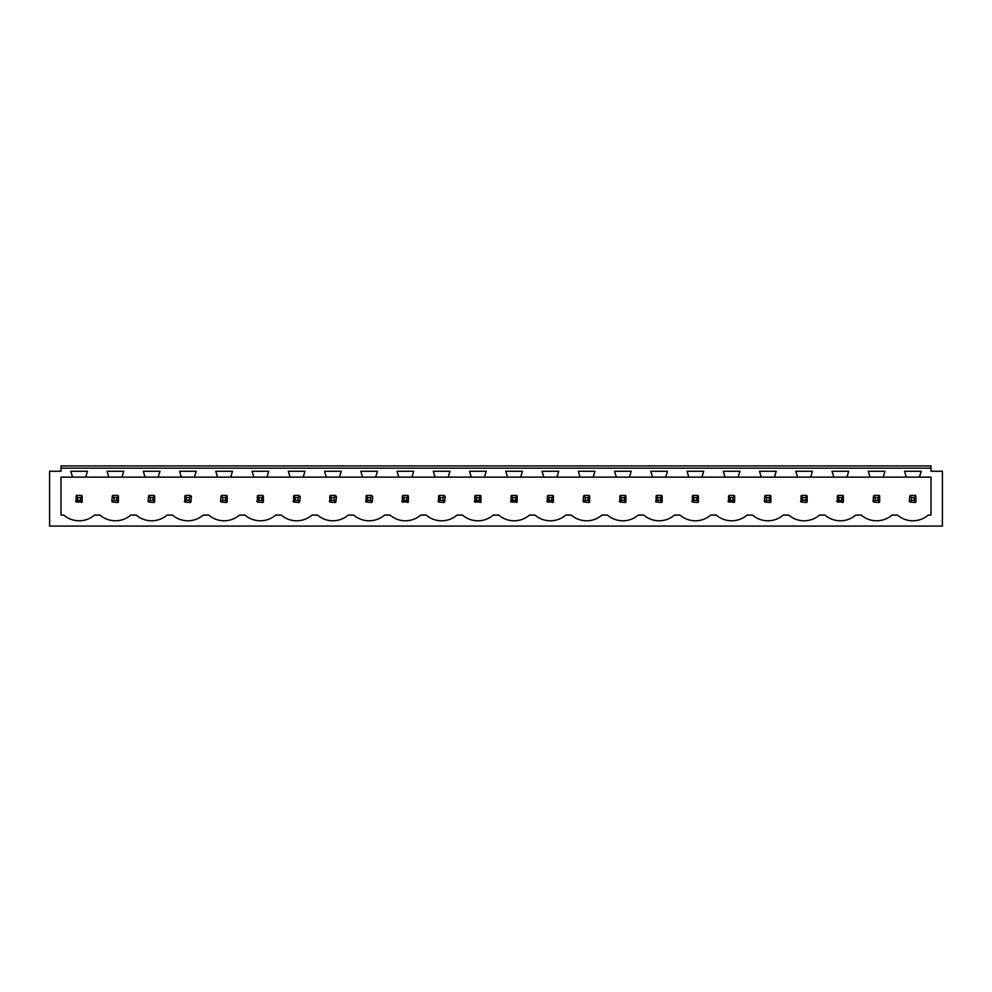 <?xml version="1.0" encoding="UTF-8"?>
<svg xmlns="http://www.w3.org/2000/svg" width="992" height="992" viewBox="0 0 992 992"><rect width="100%" height="100%" fill="white"/><g stroke="black" fill="none" stroke-linecap="round" stroke-linejoin="round"><path stroke-width="1.49" d="M49.6 526.082L942.4 526.082L942.4 471.274L930.98 471.274L930.98 468.137L61.02 468.137L61.02 471.274L49.6 471.274L49.6 526.082M930.98 477.127L930.98 515.084L928.227 515.084A23.548 23.548 0 0 1 897.487 515.084L891.982 515.084A23.548 23.548 0 0 1 861.242 515.084L855.736 515.084A23.548 23.548 0 0 1 824.997 515.084L819.479 515.084A23.548 23.548 0 0 1 788.739 515.084L783.234 515.084A23.548 23.548 0 0 1 752.494 515.084L746.988 515.084A23.548 23.548 0 0 1 716.249 515.084L710.743 515.084A23.548 23.548 0 0 1 679.991 515.084L674.486 515.084A23.548 23.548 0 0 1 643.746 515.084L638.24 515.084A23.548 23.548 0 0 1 607.501 515.084L601.995 515.084A23.548 23.548 0 0 1 571.256 515.084L565.738 515.084A23.548 23.548 0 0 1 534.998 515.084L529.492 515.084A23.548 23.548 0 0 1 498.753 515.084L493.247 515.084A23.548 23.548 0 0 1 462.508 515.084L457.002 515.084A23.548 23.548 0 0 1 426.262 515.084L420.744 515.084A23.548 23.548 0 0 1 390.005 515.084L384.499 515.084A23.548 23.548 0 0 1 353.76 515.084L348.254 515.084A23.548 23.548 0 0 1 317.514 515.084L312.009 515.084A23.548 23.548 0 0 1 281.257 515.084L275.751 515.084A23.548 23.548 0 0 1 245.012 515.084L239.506 515.084A23.548 23.548 0 0 1 208.766 515.084L203.261 515.084A23.548 23.548 0 0 1 172.521 515.084L167.003 515.084A23.548 23.548 0 0 1 136.264 515.084L130.758 515.084A23.548 23.548 0 0 1 100.018 515.084L94.513 515.084A23.548 23.548 0 0 1 63.773 515.084L61.02 515.084L61.02 477.127L72.577 477.127L70.792 471.274L87.494 471.274L85.709 477.127L108.822 477.127L107.037 471.274L123.74 471.274L121.954 477.127L145.068 477.127L143.294 471.274L159.985 471.274L158.199 477.127L181.325 477.127L179.54 471.274L196.23 471.274L194.457 477.127L217.57 477.127L215.785 471.274L232.488 471.274L230.702 477.127L253.816 477.127L252.03 471.274L268.733 471.274L266.947 477.127L290.073 477.127L288.288 471.274L304.978 471.274L303.192 477.127L326.318 477.127L324.533 471.274L341.236 471.274L339.45 477.127L362.564 477.127L360.778 471.274L377.481 471.274L375.695 477.127L398.809 477.127L397.036 471.274L413.726 471.274L411.94 477.127L435.066 477.127L433.281 471.274L449.971 471.274L448.198 477.127L471.312 477.127L469.526 471.274L486.229 471.274L484.443 477.127L507.557 477.127L505.771 471.274L522.474 471.274L520.688 477.127L543.802 477.127L542.029 471.274L558.719 471.274L556.934 477.127L580.06 477.127L578.274 471.274L594.964 471.274L593.191 477.127L616.305 477.127L614.519 471.274L631.222 471.274L629.436 477.127L652.55 477.127L650.764 471.274L667.467 471.274L665.682 477.127L688.808 477.127L687.022 471.274L703.712 471.274L701.927 477.127L725.053 477.127L723.267 471.274L739.97 471.274L738.184 477.127L761.298 477.127L759.512 471.274L776.215 471.274L774.43 477.127L797.543 477.127L795.77 471.274L812.46 471.274L810.675 477.127L833.801 477.127L832.015 471.274L848.706 471.274L846.932 477.127L870.046 477.127L868.26 471.274L884.963 471.274L883.178 477.127L906.291 477.127L904.506 471.274L921.208 471.274L919.423 477.127L930.98 477.127M61.02 468.137L61.02 465.918L930.98 465.918L930.98 468.137M61.02 470.568L61.02 471.274M930.98 470.568L930.98 471.274M81.505 502.535A4.278 4.278 0 0 0 82.162 501.989L82.162 495.938A4.278 4.278 0 0 0 81.505 495.392L82.162 495.938L80.563 497.538L77.711 497.538L77.711 500.39L76.111 501.989L82.162 501.989L80.563 500.39L80.563 497.538M75.578 501.332A4.278 4.278 0 0 0 76.111 501.989L76.111 495.938A4.278 4.278 0 0 1 76.768 495.392L76.111 495.938L77.711 497.538M733.981 502.535A4.278 4.278 0 0 0 734.638 501.989L734.638 495.938A4.278 4.278 0 0 0 733.981 495.392L734.638 495.938L733.038 497.538L730.186 497.538L730.186 500.39L728.587 501.989L734.638 501.989L733.038 500.39L733.038 497.538M728.054 501.332A4.278 4.278 0 0 0 728.587 501.989L728.587 495.938A4.278 4.278 0 0 1 729.244 495.392L728.587 495.938L730.186 497.538M842.729 502.535A4.278 4.278 0 0 0 843.386 501.989L843.386 495.938A4.278 4.278 0 0 0 842.729 495.392L843.386 495.938L841.786 497.538L838.934 497.538L838.934 500.39L837.335 501.989L843.386 501.989L841.786 500.39L841.786 497.538M836.789 501.332A4.278 4.278 0 0 0 837.335 501.989L837.335 495.938A4.278 4.278 0 0 1 837.992 495.392L837.335 495.938L838.934 497.538M878.974 495.392L874.25 495.392A4.278 4.278 0 0 0 873.58 495.938L873.047 501.332A4.278 4.278 0 0 0 873.58 501.989L878.974 502.535A4.278 4.278 0 0 0 879.644 501.989L879.644 495.938A4.278 4.278 0 0 0 878.974 495.392L879.644 495.938L878.032 497.538L875.18 497.538L875.18 500.39L873.58 501.989L873.047 501.332M480.24 502.535A4.278 4.278 0 0 0 480.909 501.989L480.909 495.938A4.278 4.278 0 0 0 480.24 495.392L480.909 495.938L479.297 497.538L476.445 497.538L476.445 500.39L474.846 501.989L480.909 501.989L479.297 500.39L479.297 497.538M474.312 501.332A4.278 4.278 0 0 0 474.846 501.989L474.846 495.938A4.278 4.278 0 0 1 475.515 495.392L474.846 495.938L476.445 497.538M370.562 497.538L372.161 495.938A4.278 4.278 0 0 0 371.492 495.392L372.694 496.595L372.161 501.989A4.278 4.278 0 0 1 371.492 502.535L372.161 501.989L370.562 500.39L370.562 497.538L367.697 497.538L367.697 500.39L366.098 501.989L371.492 502.535M365.564 501.332A4.278 4.278 0 0 0 366.098 501.989L366.098 495.938A4.278 4.278 0 0 1 366.767 495.392L366.098 495.938L367.697 497.538M256.816 501.332A4.278 4.278 0 0 0 257.362 501.989L262.756 502.535A4.278 4.278 0 0 0 263.413 501.989L263.413 495.938A4.278 4.278 0 0 0 262.756 495.392L263.413 495.938L261.814 497.538L258.962 497.538L258.962 500.39L257.362 501.989L257.362 495.938A4.278 4.278 0 0 1 258.019 495.392L257.362 495.938L258.962 497.538M298.059 497.538L299.658 495.938A4.278 4.278 0 0 0 299.001 495.392L300.204 496.595L299.658 501.989A4.278 4.278 0 0 1 299.001 502.535L299.658 501.989L298.059 500.39L298.059 497.538L295.207 497.538L295.207 500.39L293.607 501.989L299.001 502.535M293.062 501.332A4.278 4.278 0 0 0 293.607 501.989L293.607 495.938A4.278 4.278 0 0 1 294.264 495.392L293.607 495.938L295.207 497.538M334.304 497.538L335.904 495.938A4.278 4.278 0 0 0 335.246 495.392L336.449 496.595L335.904 501.989A4.278 4.278 0 0 1 335.246 502.535L335.904 501.989L334.304 500.39L334.304 497.538L331.452 497.538L331.452 500.39L329.852 501.989L335.246 502.535M329.319 501.332A4.278 4.278 0 0 0 329.852 501.989L329.852 495.938A4.278 4.278 0 0 1 330.51 495.392L329.852 495.938L331.452 497.538M226.498 495.392L221.774 495.392A4.278 4.278 0 0 0 221.104 495.938L220.571 501.332A4.278 4.278 0 0 0 221.104 501.989L226.498 502.535A4.278 4.278 0 0 0 227.168 501.989L227.168 495.938A4.278 4.278 0 0 0 226.498 495.392L227.168 495.938L225.568 497.538L222.704 497.538L222.704 500.39L221.104 501.989L220.571 501.332M117.75 495.392L113.026 495.392A4.278 4.278 0 0 0 112.356 495.938L111.823 501.332A4.278 4.278 0 0 0 112.356 501.989L117.75 502.535A4.278 4.278 0 0 0 118.42 501.989L118.42 495.938A4.278 4.278 0 0 0 117.75 495.392L118.42 495.938L116.82 497.538L113.968 497.538L113.968 500.39L112.356 501.989L111.823 501.332M189.311 497.538L190.91 495.938A4.278 4.278 0 0 0 190.253 495.392L191.456 496.595L190.91 501.989A4.278 4.278 0 0 1 190.253 502.535L190.91 501.989L189.311 500.39L189.311 497.538L186.459 497.538L186.459 500.39L184.859 501.989L190.253 502.535M184.314 501.332A4.278 4.278 0 0 0 184.859 501.989L184.859 495.938A4.278 4.278 0 0 1 185.516 495.392L184.859 495.938L186.459 497.538M154.008 495.392L149.271 495.392A4.278 4.278 0 0 0 148.614 495.938L148.068 501.332A4.278 4.278 0 0 0 148.614 501.989L154.008 502.535A4.278 4.278 0 0 0 154.665 501.989L154.665 495.938A4.278 4.278 0 0 0 154.008 495.392L154.665 495.938L153.066 497.538L150.214 497.538L150.214 500.39L148.614 501.989L148.068 501.332M407.749 502.535A4.278 4.278 0 0 0 408.406 501.989L408.406 495.938A4.278 4.278 0 0 0 407.749 495.392L408.406 495.938L406.807 497.538L403.955 497.538L403.955 500.39L402.355 501.989L408.406 501.989L406.807 500.39L406.807 497.538M401.81 501.332A4.278 4.278 0 0 0 402.355 501.989L402.355 495.938A4.278 4.278 0 0 1 403.012 495.392L402.355 495.938L403.955 497.538M516.485 502.535A4.278 4.278 0 0 0 517.154 501.989L517.154 495.938A4.278 4.278 0 0 0 516.485 495.392L517.154 495.938L515.555 497.538L512.703 497.538L512.703 500.39L511.091 501.989L517.154 501.989L515.555 500.39L515.555 497.538M510.558 501.332A4.278 4.278 0 0 0 511.091 501.989L511.091 495.938A4.278 4.278 0 0 1 511.76 495.392L511.091 495.938L512.703 497.538M619.306 501.332A4.278 4.278 0 0 0 619.839 501.989L625.233 502.535A4.278 4.278 0 0 0 625.902 501.989L625.902 495.938A4.278 4.278 0 0 0 625.233 495.392L625.902 495.938L624.303 497.538L621.438 497.538L621.438 500.39L619.839 501.989L619.839 495.938A4.278 4.278 0 0 1 620.508 495.392L619.839 495.938L621.438 497.538M552.742 502.535A4.278 4.278 0 0 0 553.4 501.989L553.4 495.938A4.278 4.278 0 0 0 552.742 495.392L553.4 495.938L551.8 497.538L548.948 497.538L548.948 500.39L547.348 501.989L553.4 501.989L551.8 500.39L551.8 497.538M546.803 501.332A4.278 4.278 0 0 0 547.348 501.989L547.348 495.938A4.278 4.278 0 0 1 548.006 495.392L547.348 495.938L548.948 497.538M588.988 495.392L584.251 495.392A4.278 4.278 0 0 0 583.594 495.938L583.048 501.332A4.278 4.278 0 0 0 583.594 501.989L588.988 502.535A4.278 4.278 0 0 0 589.645 501.989L589.645 495.938A4.278 4.278 0 0 0 588.988 495.392L589.645 495.938L588.045 497.538L585.193 497.538L585.193 500.39L583.594 501.989L583.048 501.332M443.052 497.538L444.652 495.938A4.278 4.278 0 0 0 443.994 495.392L445.197 496.595L444.652 501.989A4.278 4.278 0 0 1 443.994 502.535L444.652 501.989L443.052 500.39L443.052 497.538L440.2 497.538L440.2 500.39L438.6 501.989L443.994 502.535M438.055 501.332A4.278 4.278 0 0 0 438.6 501.989L438.6 495.938A4.278 4.278 0 0 1 439.258 495.392L438.6 495.938L440.2 497.538M915.232 495.392L910.495 495.392A4.278 4.278 0 0 0 909.838 495.938L909.292 501.332A4.278 4.278 0 0 0 909.838 501.989L915.232 502.535A4.278 4.278 0 0 0 915.889 501.989L915.889 495.938A4.278 4.278 0 0 0 915.232 495.392L915.889 495.938L914.289 497.538L911.437 497.538L911.437 500.39L909.838 501.989L909.292 501.332M800.544 501.332A4.278 4.278 0 0 0 801.09 501.989L806.484 502.535A4.278 4.278 0 0 0 807.141 501.989L807.141 495.938A4.278 4.278 0 0 0 806.484 495.392L807.141 495.938L805.541 497.538L802.689 497.538L802.689 500.39L801.09 501.989L801.09 495.938A4.278 4.278 0 0 1 801.747 495.392L801.09 495.938L802.689 497.538M691.796 501.332A4.278 4.278 0 0 0 692.342 501.989L697.736 502.535A4.278 4.278 0 0 0 698.393 501.989L698.393 495.938A4.278 4.278 0 0 0 697.736 495.392L698.393 495.938L696.793 497.538L693.941 497.538L693.941 500.39L692.342 501.989L692.342 495.938A4.278 4.278 0 0 1 692.999 495.392L692.342 495.938L693.941 497.538M655.551 501.332A4.278 4.278 0 0 0 656.096 501.989L661.49 502.535A4.278 4.278 0 0 0 662.148 501.989L662.148 495.938A4.278 4.278 0 0 0 661.49 495.392L662.148 495.938L660.548 497.538L657.696 497.538L657.696 500.39L656.096 501.989L656.096 495.938A4.278 4.278 0 0 1 656.754 495.392L656.096 495.938L657.696 497.538M770.226 495.392L765.502 495.392A4.278 4.278 0 0 0 764.832 495.938L764.299 501.332A4.278 4.278 0 0 0 764.832 501.989L770.226 502.535A4.278 4.278 0 0 0 770.896 501.989L770.896 495.938A4.278 4.278 0 0 0 770.226 495.392L770.896 495.938L769.296 497.538L766.432 497.538L766.432 500.39L764.832 501.989L764.299 501.332M85.709 477.127L72.577 477.127M919.423 477.127L906.291 477.127M883.178 477.127L870.046 477.127M846.932 477.127L833.801 477.127M810.675 477.127L797.543 477.127M774.43 477.127L761.298 477.127M738.184 477.127L725.053 477.127M701.927 477.127L688.808 477.127M665.682 477.127L652.55 477.127M629.436 477.127L616.305 477.127M593.191 477.127L580.06 477.127M556.934 477.127L543.802 477.127M520.688 477.127L507.557 477.127M484.443 477.127L471.312 477.127M448.198 477.127L435.066 477.127M411.94 477.127L398.809 477.127M375.695 477.127L362.564 477.127M339.45 477.127L326.318 477.127M303.192 477.127L290.073 477.127M266.947 477.127L253.816 477.127M230.702 477.127L217.57 477.127M194.457 477.127L181.325 477.127M158.199 477.127L145.068 477.127M121.954 477.127L108.822 477.127M81.505 495.392L76.768 495.392M77.711 500.39L80.563 500.39M113.968 497.538L112.356 495.938L113.026 495.392M113.968 500.39L116.82 500.39L116.82 497.538M117.75 502.535L118.42 501.989L116.82 500.39M150.214 497.538L148.614 495.938L149.271 495.392M150.214 500.39L153.066 500.39L153.066 497.538M154.008 502.535L154.665 501.989L153.066 500.39M190.253 495.392L185.516 495.392M186.459 500.39L189.311 500.39M222.704 497.538L221.104 495.938L221.774 495.392M222.704 500.39L225.568 500.39L225.568 497.538M226.498 502.535L227.168 501.989L225.568 500.39M262.756 495.392L258.019 495.392M258.962 500.39L261.814 500.39L261.814 497.538M262.756 502.535L263.413 501.989L261.814 500.39M299.001 495.392L294.264 495.392M295.207 500.39L298.059 500.39M335.246 495.392L330.51 495.392M331.452 500.39L334.304 500.39M371.492 495.392L366.767 495.392M367.697 500.39L370.562 500.39M407.749 495.392L403.012 495.392M403.955 500.39L406.807 500.39M443.994 495.392L439.258 495.392M440.2 500.39L443.052 500.39M480.24 495.392L475.515 495.392M476.445 500.39L479.297 500.39M516.485 495.392L511.76 495.392M512.703 500.39L515.555 500.39M552.742 495.392L548.006 495.392M548.948 500.39L551.8 500.39M585.193 497.538L583.594 495.938L584.251 495.392M585.193 500.39L588.045 500.39L588.045 497.538M588.988 502.535L589.645 501.989L588.045 500.39M625.233 495.392L620.508 495.392M621.438 500.39L624.303 500.39L624.303 497.538M625.233 502.535L625.902 501.989L624.303 500.39M661.49 495.392L656.754 495.392M657.696 500.39L660.548 500.39L660.548 497.538M661.49 502.535L662.148 501.989L660.548 500.39M697.736 495.392L692.999 495.392M693.941 500.39L696.793 500.39L696.793 497.538M697.736 502.535L698.393 501.989L696.793 500.39M733.981 495.392L729.244 495.392M730.186 500.39L733.038 500.39M766.432 497.538L764.832 495.938L765.502 495.392M766.432 500.39L769.296 500.39L769.296 497.538M770.226 502.535L770.896 501.989L769.296 500.39M806.484 495.392L801.747 495.392M802.689 500.39L805.541 500.39L805.541 497.538M806.484 502.535L807.141 501.989L805.541 500.39M842.729 495.392L837.992 495.392M838.934 500.39L841.786 500.39M875.18 497.538L873.58 495.938L874.25 495.392M875.18 500.39L878.032 500.39L878.032 497.538M878.974 502.535L879.644 501.989L878.032 500.39M911.437 497.538L909.838 495.938L910.495 495.392M911.437 500.39L914.289 500.39L914.289 497.538M915.232 502.535L915.889 501.989L914.289 500.39"/></g></svg>
